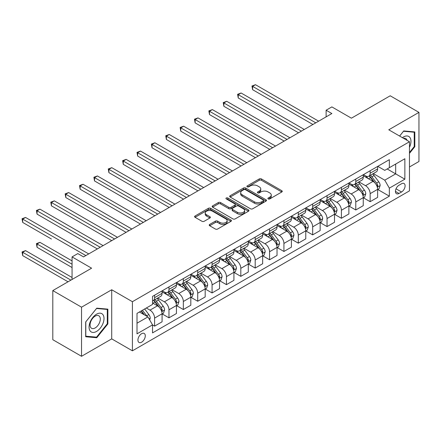 <?xml version="1.0" encoding="UTF-8"?>
<svg xmlns="http://www.w3.org/2000/svg" width="441" height="441" viewBox="0 0 441 441"><rect width="100%" height="100%" fill="white"/><g stroke="black" fill="none" stroke-linecap="round" stroke-linejoin="round"><path stroke-width="0.66" d="M268.211 198.913A1.119 0.645 0 0 0 269.793 198.913L281.782 191.995A1.593 0.921 0 0 0 282.251 191.339A1.593 0.921 0 0 0 281.782 190.688L261.469 178.963A1.593 0.921 0 0 0 259.214 178.963L247.225 185.887A1.119 0.645 0 0 0 246.894 186.339A1.119 0.645 0 0 0 247.225 186.797A1.119 0.645 0 0 0 248.801 186.797L250.356 185.904A5.105 2.949 0 0 1 257.577 185.904L259.269 186.879A5.105 2.949 0 0 1 260.763 188.963A5.105 2.949 0 0 1 259.269 191.047L257.72 191.945A1.119 0.645 0 0 0 257.39 192.403A1.119 0.645 0 0 0 257.72 192.855A1.119 0.645 0 0 0 259.297 192.855L260.851 191.962A5.105 2.949 0 0 1 268.073 191.962L269.765 192.938A5.105 2.949 0 0 1 271.259 195.021A5.105 2.949 0 0 1 269.765 197.105L268.211 198.003A1.119 0.645 0 0 0 267.885 198.461A1.119 0.645 0 0 0 268.211 198.913L268.211 198.003M141.611 342.194A5.204 3.004 120 0 0 145.006 337.608A5.204 3.004 120 0 0 144.213 333.44A5.204 3.004 120 0 0 141.611 333.699A5.204 3.004 120 0 0 138.209 338.28A5.204 3.004 120 0 0 139.009 342.453A5.204 3.004 120 0 0 141.611 342.194M209.673 224.436A1.593 0.921 0 0 0 209.21 225.086A1.593 0.921 0 0 0 209.673 225.742L215.373 229.028A1.593 0.921 0 0 0 217.634 229.028L230.946 221.343A1.593 0.921 0 0 0 231.415 220.693A1.593 0.921 0 0 0 230.946 220.037L210.633 208.312A1.593 0.921 0 0 0 208.378 208.312L195.065 216.002A1.593 0.921 0 0 0 194.597 216.652A1.593 0.921 0 0 0 195.065 217.303L201.945 221.277A1.593 0.921 0 0 0 204.205 221.277L209.899 217.986A1.593 0.921 0 0 0 210.368 217.336A1.593 0.921 0 0 0 209.899 216.685L206.487 214.712A4.267 2.464 0 0 1 205.236 212.97A4.267 2.464 0 0 1 207.871 210.693A4.267 2.464 0 0 1 212.523 211.228L225.897 218.945A4.267 2.464 0 0 1 227.148 220.693A4.267 2.464 0 0 1 224.513 222.97A4.267 2.464 0 0 1 219.861 222.435L217.634 221.145A1.593 0.921 0 0 0 215.373 221.145L209.673 224.436L209.673 225.742M409.469 166.974L418.95 161.494L418.95 112.378L390.208 95.785L351.411 118.188L331.869 106.904L326.12 110.222L331.869 113.541L83.553 256.905L77.803 253.586L72.059 256.905L72.059 279.473M81.541 307.179L81.541 356.295L111.716 338.875L111.716 289.759L81.541 307.179L52.804 290.586L91.601 268.189L72.059 256.905M111.716 289.759L132.41 301.705L409.469 141.748L409.469 190.865L132.41 350.821L132.41 301.705M418.95 112.378L388.775 129.803L409.469 141.748M250.466 208.769A1.593 0.921 0 0 0 252.726 208.769L266.039 201.079A1.593 0.921 0 0 0 266.507 200.429A1.593 0.921 0 0 0 266.039 199.779L245.731 188.053A1.593 0.921 0 0 0 243.471 188.053L230.158 195.738A1.593 0.921 0 0 0 229.689 196.388A1.593 0.921 0 0 0 230.158 197.044L250.466 208.769M226.707 199.156A1.119 0.645 0 0 1 227.843 199.315L227.843 197.987L248.492 209.91A1.593 0.921 0 0 1 248.961 210.561A1.593 0.921 0 0 1 248.492 211.211L235.18 218.901A1.593 0.921 0 0 1 232.92 218.901L212.612 207.171L212.612 205.87A1.593 0.921 0 0 0 212.143 206.52A1.593 0.921 0 0 0 212.612 207.171M212.612 205.87L218.306 202.579A1.593 0.921 0 0 1 220.566 202.579L228.802 207.336A1.593 0.921 0 0 0 231.056 207.336L234.838 205.153A1.593 0.921 0 0 0 235.307 204.503A1.593 0.921 0 0 0 234.838 203.852L226.266 198.897A1.119 0.645 0 0 1 225.935 198.444A1.119 0.645 0 0 1 226.624 197.849A1.119 0.645 0 0 1 227.843 197.987M81.541 356.295L52.804 339.702L52.804 290.586M401.536 183.765L399.006 185.226A5.038 2.911 120 0 0 395.709 189.663A5.038 2.911 120 0 0 396.487 193.704A5.038 2.911 120 0 0 399.006 193.456L401.536 191.995A5.038 2.911 120 0 0 404.827 187.552A5.038 2.911 120 0 0 404.055 183.511A5.038 2.911 120 0 0 401.536 183.765M377.794 166.34L384.75 170.358L389.348 167.701L389.348 159.67L152.531 296.396L152.531 304.428L137.008 313.386L137.008 333.831L152.531 324.868L152.531 332.9L389.348 196.173L389.348 188.142L384.75 180.182L373.318 173.578M389.348 167.701L404.866 158.743L404.866 179.184L389.348 188.142M111.716 338.875L132.41 350.821M326.12 110.222L326.12 116.859M387.165 168.964L395.671 173.875L395.671 164.052L404.866 158.743M384.75 180.182L395.671 173.875L404.866 179.184M137.008 323.209L147.933 316.903L139.422 311.991M152.531 324.934L154.598 326.131L154.598 318.099A6.505 3.754 -120 0 0 150.001 310.133L146.324 308.011M154.598 326.131L162.073 321.814L162.073 313.788A6.505 3.754 -120 0 0 157.476 305.822L152.531 302.967M162.244 313.953L168.969 317.834L168.969 309.803A6.505 3.754 -120 0 0 164.372 301.837L157.768 298.028M168.969 317.834L176.444 313.518L176.444 305.492A6.505 3.754 -120 0 0 171.841 297.526L162.073 291.881M176.615 305.657L183.34 309.538L183.34 301.506A6.505 3.754 -120 0 0 178.743 293.541L172.139 289.731M183.34 309.538L190.81 305.222L190.81 297.19A6.505 3.754 -120 0 0 186.212 289.23L176.444 283.585M190.986 297.361L197.711 301.242L197.711 293.21A6.505 3.754 -120 0 0 193.108 285.244L186.51 281.435M197.711 301.242L205.181 296.925L205.181 288.894A6.505 3.754 -120 0 0 200.583 280.934L190.81 275.289M205.352 289.064L212.077 292.945L212.077 284.914A6.505 3.754 -120 0 0 207.479 276.948L200.881 273.139M212.077 292.945L219.552 288.629L219.552 280.597A6.505 3.754 -120 0 0 214.954 272.637L205.181 266.992M219.723 280.768L226.448 284.649L226.448 276.617A6.505 3.754 -120 0 0 221.851 268.652L215.247 264.843M226.448 284.649L233.923 280.333L233.923 272.301A6.505 3.754 -120 0 0 229.326 264.341L219.552 258.696M234.094 272.472L240.819 276.353L240.819 268.321A6.505 3.754 -120 0 0 236.222 260.355L229.618 256.546M240.819 276.353L248.294 272.036L248.294 264.005A6.505 3.754 -120 0 0 243.691 256.045L233.923 250.4M248.465 264.17L255.19 268.056L255.19 260.025A6.505 3.754 -120 0 0 250.593 252.059L243.989 248.25M255.19 268.056L262.66 263.74L262.66 255.708A6.505 3.754 -120 0 0 258.062 247.748L248.294 242.103M262.836 255.874L269.561 259.76L269.561 251.728A6.505 3.754 -120 0 0 264.958 243.763L258.36 239.954M269.561 259.76L277.031 255.444L277.031 247.412A6.505 3.754 -120 0 0 272.433 239.446L262.66 233.807M277.202 247.577L283.927 251.464L283.927 243.432A6.505 3.754 -120 0 0 279.329 235.466L272.731 231.657M283.927 251.464L291.402 247.147L291.402 239.116A6.505 3.754 -120 0 0 286.804 231.15L277.031 225.511M291.573 239.281L298.298 243.167L298.298 235.136A6.505 3.754 -120 0 0 293.7 227.17L287.097 223.361M298.298 243.167L305.773 238.851L305.773 230.819A6.505 3.754 -120 0 0 301.175 222.854L291.402 217.215M305.944 230.985L312.669 234.871L312.669 226.839A6.505 3.754 -120 0 0 308.072 218.874L301.468 215.065M312.669 234.871L320.144 230.555L320.144 222.523A6.505 3.754 -120 0 0 315.541 214.558L305.773 208.918M320.315 222.688L327.04 226.575L327.04 218.543A6.505 3.754 -120 0 0 322.443 210.578L315.839 206.763M327.04 226.575L334.51 222.258L334.51 214.227A6.505 3.754 -120 0 0 329.912 206.261L320.144 200.622M334.686 214.392L341.411 218.278L341.411 210.247A6.505 3.754 -120 0 0 336.808 202.281L330.21 198.467M341.411 218.278L348.881 213.962L348.881 205.93A6.505 3.754 -120 0 0 344.283 197.965L334.51 192.326M349.052 206.096L355.777 209.982L355.777 201.95A6.505 3.754 -120 0 0 351.179 193.985L344.581 190.17M355.777 209.982L363.252 205.666L363.252 197.634A6.505 3.754 -120 0 0 358.654 189.669L348.881 184.029M363.423 197.8L370.148 201.686L370.148 193.654A6.505 3.754 -120 0 0 365.55 185.689L358.946 181.874M370.148 201.686L377.623 197.37L377.623 189.338A6.505 3.754 -120 0 0 373.025 181.372L363.252 175.733M363.423 174.636L365.55 175.865A6.505 3.754 -120 0 0 368.803 176.185A6.505 3.754 -120 0 0 370.148 173.208L370.148 170.755M349.052 182.932L351.179 184.162A6.505 3.754 -120 0 0 354.432 184.481A6.505 3.754 -120 0 0 355.777 181.505L355.777 179.052M334.686 191.229L336.808 192.458A6.505 3.754 -120 0 0 340.061 192.778A6.505 3.754 -120 0 0 341.411 189.801L341.411 187.348M320.315 199.525L322.443 200.754A6.505 3.754 -120 0 0 325.695 201.074A6.505 3.754 -120 0 0 327.04 198.097L327.04 195.644M305.944 207.821L308.072 209.051A6.505 3.754 -120 0 0 311.324 209.37A6.505 3.754 -120 0 0 312.669 206.394L312.669 203.94M291.573 216.118L293.7 217.347A6.505 3.754 -120 0 0 296.953 217.667A6.505 3.754 -120 0 0 298.298 214.69L298.298 212.237M277.202 224.414L279.329 225.643A6.505 3.754 -120 0 0 282.582 225.968A6.505 3.754 -120 0 0 283.927 222.986L283.927 220.533M262.836 232.71L264.958 233.939A6.505 3.754 -120 0 0 268.211 234.265A6.505 3.754 -120 0 0 269.561 231.282L269.561 228.829M248.465 241.006L250.593 242.236A6.505 3.754 -120 0 0 253.845 242.561A6.505 3.754 -120 0 0 255.19 239.584L255.19 237.126M234.094 249.303L236.222 250.532A6.505 3.754 -120 0 0 239.474 250.857A6.505 3.754 -120 0 0 240.819 247.881L240.819 245.422M219.723 257.599L221.851 258.828A6.505 3.754 -120 0 0 225.103 259.154A6.505 3.754 -120 0 0 226.448 256.177L226.448 253.718M205.352 265.895L207.479 267.125A6.505 3.754 -120 0 0 210.732 267.45A6.505 3.754 -120 0 0 212.077 264.473L212.077 262.015M190.986 274.192L193.108 275.421A6.505 3.754 -120 0 0 196.361 275.746A6.505 3.754 -120 0 0 197.711 272.77L197.711 270.311M176.615 282.494L178.743 283.717A6.505 3.754 -120 0 0 181.99 284.043A6.505 3.754 -120 0 0 183.34 281.066L183.34 278.607M162.244 290.79L164.372 292.014A6.505 3.754 -120 0 0 167.624 292.339A6.505 3.754 -120 0 0 168.969 289.362L168.969 286.904M377.794 189.503L389.348 196.173M368.803 176.185L376.272 171.874A6.505 3.754 -120 0 0 377.623 168.897L377.623 166.439M354.432 184.481L361.907 180.171A6.505 3.754 -120 0 0 363.252 177.194L363.252 174.735M340.061 192.778L347.536 188.467A6.505 3.754 -120 0 0 348.881 185.49L348.881 183.032M325.695 201.074L333.164 196.763A6.505 3.754 -120 0 0 334.51 193.786L334.51 191.328M311.324 209.37L318.793 205.059A6.505 3.754 -120 0 0 320.144 202.083L320.144 199.624M296.953 217.667L304.422 213.356A6.505 3.754 -120 0 0 305.773 210.379L305.773 207.92M282.582 225.968L290.057 221.652A6.505 3.754 -120 0 0 291.402 218.675L291.402 216.217M268.211 234.265L275.686 229.948A6.505 3.754 -120 0 0 277.031 226.972L277.031 224.513M253.845 242.561L261.315 238.245A6.505 3.754 -120 0 0 262.66 235.268L262.66 232.809M239.474 250.857L246.943 246.541A6.505 3.754 -120 0 0 248.294 243.564L248.294 241.106M225.103 259.154L232.572 254.837A6.505 3.754 -120 0 0 233.923 251.861L233.923 249.402M210.732 267.45L218.207 263.134A6.505 3.754 -120 0 0 219.552 260.157L219.552 257.698M196.361 275.746L203.836 271.43A6.505 3.754 -120 0 0 205.181 268.453L205.181 266M181.99 284.043L189.465 279.726A6.505 3.754 -120 0 0 190.81 276.75L190.81 274.296M167.624 292.339L175.094 288.023A6.505 3.754 -120 0 0 176.444 285.046L176.444 282.593M152.531 300.894A6.505 3.754 -120 0 0 153.253 300.635L160.722 296.319A6.505 3.754 -120 0 0 162.073 293.342L162.073 290.889M153.253 300.635A6.505 3.754 -120 0 0 154.598 297.658L154.598 295.2M147.933 316.903L152.531 324.868M409.469 153.374L414.81 146.721L414.81 131.931L403.719 130.938L399.607 136.054M85.681 336.748L96.772 337.734L107.869 323.937L107.869 309.147L96.772 308.154L85.681 321.952L85.681 336.748M414.237 146.39L414.81 146.721M107.295 323.606L107.869 323.937M95.603 337.062L96.772 337.734M268.657 199.073L269.765 198.433A5.105 2.949 0 0 0 271.259 196.35L271.259 195.021M260.763 188.963L260.763 190.292A5.105 2.949 0 0 1 259.269 192.375L258.167 193.015M281.782 190.688L281.782 191.995L261.469 180.292A1.593 0.921 0 0 0 259.214 180.292L247.671 186.956M266.017 201.096L245.731 189.376A1.593 0.921 0 0 0 243.471 189.376L230.18 197.055M263.216 200.887A1.119 0.645 0 0 0 263.547 200.429A1.119 0.645 0 0 0 263.216 199.971L245.389 189.68A1.119 0.645 0 0 0 243.812 189.68L242.175 190.622A5.105 2.949 0 0 0 240.676 192.711A5.105 2.949 0 0 0 242.175 194.795L254.363 201.829A5.105 2.949 0 0 0 261.585 201.829L263.216 200.887L263.216 202.215A1.119 0.645 0 0 0 263.547 201.757L263.547 200.429M240.676 192.711L240.676 194.034A5.105 2.949 0 0 0 242.175 196.124L242.175 194.795M263.216 202.215L261.585 203.158A5.105 2.949 0 0 1 254.363 203.158L242.175 196.124M212.628 207.187L218.306 203.907L218.306 202.579M235.307 204.503L235.307 205.831A1.593 0.921 0 0 1 234.838 206.482L231.056 208.665A1.593 0.921 0 0 1 228.802 208.665L220.566 203.907A1.593 0.921 0 0 0 218.306 203.907M227.843 199.315L248.47 211.222M237.352 212.27A4.267 2.464 0 0 0 242.004 212.805A4.267 2.464 0 0 0 244.639 210.528A4.267 2.464 0 0 0 243.388 208.786L238.675 206.063A1.593 0.921 0 0 0 236.42 206.063L232.639 208.246A1.593 0.921 0 0 0 232.17 208.896A1.593 0.921 0 0 0 232.639 209.552L237.352 212.27L237.352 213.598A4.267 2.464 0 0 0 242.004 214.133A4.267 2.464 0 0 0 244.639 211.856L244.639 210.528M232.17 208.896L232.17 210.225A1.593 0.921 0 0 0 232.639 210.875L232.639 209.552M237.352 213.598L232.639 210.875M227.148 220.693L227.148 222.016A4.267 2.464 0 0 1 224.513 224.293A4.267 2.464 0 0 1 219.861 223.763L217.634 222.473A1.593 0.921 0 0 0 215.373 222.473L209.695 225.753M205.236 212.97L205.236 214.298A4.267 2.464 0 0 0 206.487 216.04L206.487 214.712M209.899 216.685L209.899 217.986L206.487 216.04M230.924 221.354L210.633 209.64A1.593 0.921 0 0 0 208.378 209.64L195.082 217.314M377.623 189.602L379.001 188.809L380.153 185.49A4.311 2.486 -120 0 0 378.775 181.819L374.078 175.551A12.436 7.183 -120 0 0 372.722 173.925M368.048 178.5A12.436 7.183 -120 0 0 365.501 175.838M377.231 186.967L377.827 185.672A4.311 2.486 -120 0 0 376.592 183.081L371.895 176.813A12.436 7.183 -120 0 0 370.539 175.187M369.382 175.854A10.325 5.959 60 0 1 371.074 177.778L375.048 183.087M252.605 122.868L284.158 141.087L223.863 106.275L223.863 102.957L226.735 101.298L289.908 137.768M369.156 175.981A12.436 7.183 60 0 1 370.517 177.607L373.637 181.775M315.773 122.835L252.605 86.364L255.477 84.705L318.645 121.176M312.901 124.494L252.605 89.683L252.605 86.364L251.971 85.995L255.477 84.705M252.605 89.683L251.971 85.995M363.252 197.899L364.63 197.105L365.782 193.786A4.311 2.486 -120 0 0 364.404 190.115L359.707 183.847A12.436 7.183 -120 0 0 358.351 182.221M353.682 186.797A12.436 7.183 -120 0 0 351.135 184.134M362.86 195.264L363.456 193.968A4.311 2.486 -120 0 0 362.221 191.377L357.524 185.11A12.436 7.183 -120 0 0 356.168 183.484M355.011 184.151A10.325 5.959 60 0 1 356.703 186.074L360.677 191.383M238.234 131.164L269.787 149.383L209.492 114.572L209.492 111.253L212.369 109.594L275.537 146.065M354.79 184.277A12.436 7.183 60 0 1 356.146 185.904L359.266 190.071M348.881 206.195L350.259 205.401L351.411 202.083A4.311 2.486 -120 0 0 350.038 198.411L345.336 192.144A12.436 7.183 -120 0 0 343.98 190.518M339.311 195.093A12.436 7.183 -120 0 0 336.764 192.43M348.489 203.56L349.085 202.265A4.311 2.486 -120 0 0 347.85 199.674L343.153 193.406A12.436 7.183 -120 0 0 341.797 191.78M340.639 192.447A10.325 5.959 60 0 1 342.332 194.371L346.312 199.679M223.863 139.461L255.416 157.68L195.12 122.868L195.12 119.55L197.998 117.89L261.166 154.361M340.419 192.574A12.436 7.183 60 0 1 341.775 194.2L344.895 198.367M334.51 214.491L335.893 213.698L337.04 210.379A4.311 2.486 -120 0 0 335.667 206.708L330.971 200.44A12.436 7.183 -120 0 0 329.609 198.814M324.94 203.389A12.436 7.183 -120 0 0 322.393 200.727M334.118 211.856L334.713 210.561A4.311 2.486 -120 0 0 333.479 207.97L328.782 201.702A12.436 7.183 -120 0 0 327.426 200.076M326.268 200.743A10.325 5.959 60 0 1 327.966 202.673L331.941 207.976M209.492 147.757L241.051 165.976L180.755 131.164L180.755 127.846L183.627 126.187L246.795 162.657M326.048 200.87A12.436 7.183 60 0 1 327.404 202.496L330.53 206.664M301.401 131.131L238.234 94.661L241.106 93.001L304.279 129.472M298.529 132.791L238.234 97.979L238.234 94.661L237.6 94.291L241.106 93.001M238.234 97.979L237.6 94.291M287.036 139.428L223.229 102.593L226.735 101.298M223.863 106.275L223.229 102.593M272.665 147.724L208.858 110.889L212.369 109.594M209.492 114.572L208.858 110.889M320.144 222.788L321.522 221.994L322.669 218.675A4.311 2.486 -120 0 0 321.296 215.004L316.599 208.736A12.436 7.183 -120 0 0 315.243 207.11M310.569 211.686A12.436 7.183 -120 0 0 308.022 209.023M319.747 220.153L320.342 218.857A4.311 2.486 -120 0 0 319.113 216.266L314.416 209.999A12.436 7.183 -120 0 0 313.055 208.373M311.897 209.04A10.325 5.959 60 0 1 313.595 210.969L317.57 216.272M195.12 156.053L226.68 174.272L166.384 139.461L166.384 136.142L169.256 134.483L232.429 170.954M311.677 209.166A12.436 7.183 60 0 1 313.033 210.792L316.158 214.96M258.294 156.02L194.492 119.186L197.998 117.89M195.12 122.868L194.492 119.186M409.469 147.327A10.567 6.102 120 0 0 409.959 137.548A10.567 6.102 120 0 0 402.418 137.68M407.049 140.354A7.232 4.178 120 0 0 406.558 139.301A7.232 4.178 120 0 0 405.742 138.551A7.232 4.178 120 0 0 403.532 138.325M403.465 131.253L414.237 132.228L414.237 146.561L409.469 152.492M413.526 131.815L414.237 132.228M399.629 136.071L403.487 131.269M96.546 314.185A10.567 6.102 120 0 0 89.071 327.128A10.567 6.102 120 0 0 96.546 331.439A10.567 6.102 120 0 0 104.015 318.496A10.567 6.102 120 0 0 96.546 314.185M95.184 316.12A7.232 4.178 120 0 0 90.455 322.492A7.232 4.178 120 0 0 91.568 328.291A7.232 4.178 120 0 0 95.184 327.933A7.232 4.178 120 0 0 99.909 321.561A7.232 4.178 120 0 0 98.801 315.762A7.232 4.178 120 0 0 95.184 316.12M107.295 323.771L96.546 337.145L85.797 336.185L85.797 321.853L96.546 308.48L107.295 309.439L107.295 323.771M106.579 309.031L107.295 309.439M305.773 231.084L307.151 230.29L308.298 226.972A4.311 2.486 -120 0 0 306.925 223.3L302.228 217.033A12.436 7.183 -120 0 0 300.872 215.406M296.198 219.987A12.436 7.183 -120 0 0 293.651 217.319M305.381 228.449L305.977 227.154A4.311 2.486 -120 0 0 304.742 224.563L300.045 218.295A12.436 7.183 -120 0 0 298.689 216.669M297.532 217.336A10.325 5.959 60 0 1 299.224 219.265L303.199 224.568M180.755 164.35L212.308 182.568L152.013 147.757L152.013 144.439L154.885 142.779L218.058 179.25M297.306 217.463A12.436 7.183 60 0 1 298.662 219.089L301.787 223.256M291.402 239.38L292.78 238.587L293.932 235.268A4.311 2.486 -120 0 0 292.554 231.597L287.857 225.329A12.436 7.183 -120 0 0 286.501 223.703M281.832 228.284A12.436 7.183 -120 0 0 279.285 225.616M291.01 236.745L291.606 235.45A4.311 2.486 -120 0 0 290.371 232.859L285.674 226.591A12.436 7.183 -120 0 0 284.318 224.965M283.161 225.632A10.325 5.959 60 0 1 284.853 227.562L288.827 232.865M166.384 172.646L197.937 190.865L137.642 156.053L137.642 152.735L140.519 151.076L203.687 187.546M282.94 225.759A12.436 7.183 60 0 1 284.296 227.385L287.416 231.553M277.031 247.677L278.409 246.883L279.561 243.564A4.311 2.486 -120 0 0 278.183 239.893L273.486 233.625A12.436 7.183 -120 0 0 272.13 231.999M267.461 236.58A12.436 7.183 -120 0 0 264.914 233.912M276.639 245.042L277.235 243.746A4.311 2.486 -120 0 0 276 241.155L271.303 234.888A12.436 7.183 -120 0 0 269.947 233.261M268.79 233.928A10.325 5.959 60 0 1 270.482 235.858L274.462 241.161M152.013 180.942L183.566 199.161L123.271 164.35L123.271 161.031L126.148 159.372L189.316 195.843M268.569 234.055A12.436 7.183 60 0 1 269.925 235.681L273.045 239.849M262.66 255.978L264.043 255.179L265.19 251.861A4.311 2.486 -120 0 0 263.817 248.189L259.121 241.922A12.436 7.183 -120 0 0 257.759 240.295M253.09 244.876A12.436 7.183 -120 0 0 250.543 242.208M262.268 253.338L262.864 252.043A4.311 2.486 -120 0 0 261.629 249.452L256.932 243.184A12.436 7.183 -120 0 0 255.576 241.558M254.418 242.225A10.325 5.959 60 0 1 256.116 244.154L260.091 249.457M137.642 189.239L169.201 207.457L108.905 172.646L108.905 169.327L111.777 167.668L174.945 204.139M254.198 242.352A12.436 7.183 60 0 1 255.554 243.978L258.68 248.145M248.294 264.275L249.672 263.475L250.819 260.157A4.311 2.486 -120 0 0 249.446 256.486L244.749 250.218A12.436 7.183 -120 0 0 243.393 248.592M238.719 253.173A12.436 7.183 -120 0 0 236.172 250.505M247.897 261.634L248.492 260.339A4.311 2.486 -120 0 0 247.263 257.748L242.567 251.48A12.436 7.183 -120 0 0 241.205 249.854M240.047 250.521A10.325 5.959 60 0 1 241.745 252.45L245.72 257.753M123.271 197.535L154.83 215.754L94.534 180.942L94.534 177.624L97.406 175.965L160.579 212.435M239.827 250.648A12.436 7.183 60 0 1 241.183 252.274L244.308 256.442M243.923 164.317L180.121 127.482L183.627 126.187M180.755 131.164L180.121 127.482M229.552 172.613L165.75 135.778L169.256 134.483M166.384 139.461L165.75 135.778M215.18 180.909L151.379 144.075L154.885 142.779M152.013 147.757L151.379 144.075M200.815 189.206L137.008 152.371L140.519 151.076M137.642 156.053L137.008 152.371M186.444 197.502L122.642 160.667L126.148 159.372M123.271 164.35L122.642 160.667M233.923 272.571L235.301 271.772L236.448 268.453A4.311 2.486 -120 0 0 235.075 264.787L230.378 258.514A12.436 7.183 -120 0 0 229.022 256.888M224.348 261.469A12.436 7.183 -120 0 0 221.801 258.801M233.532 269.931L234.127 268.635A4.311 2.486 -120 0 0 232.892 266.044L228.195 259.777A12.436 7.183 -120 0 0 226.839 258.15M225.682 258.817A10.325 5.959 60 0 1 227.374 260.747L231.349 266.05M108.905 205.831L140.459 224.05L80.163 189.239L80.163 185.92L83.035 184.261L146.208 220.732M225.456 258.944A12.436 7.183 60 0 1 226.812 260.57L229.937 264.738M172.073 205.798L108.271 168.964L111.777 167.668M108.905 172.646L108.271 168.964M219.552 280.867L220.93 280.068L222.082 276.75A4.311 2.486 -120 0 0 220.704 273.084L216.007 266.811A12.436 7.183 -120 0 0 214.651 265.184M209.982 269.765A12.436 7.183 -120 0 0 207.435 267.097M219.16 278.227L219.756 276.931A4.311 2.486 -120 0 0 218.521 274.341L213.824 268.073A12.436 7.183 -120 0 0 212.468 266.447M211.311 267.114A10.325 5.959 60 0 1 213.003 269.043L216.978 274.346M94.534 214.128L126.087 232.346L65.792 197.535L65.792 194.216L68.664 192.557L131.837 229.028M211.085 267.24A12.436 7.183 60 0 1 212.446 268.867L215.566 273.04M157.702 214.094L93.9 177.26L97.406 175.965M94.534 180.942L93.9 177.26M205.181 289.164L206.559 288.364L207.711 285.046A4.311 2.486 -120 0 0 206.333 281.38L201.636 275.107A12.436 7.183 -120 0 0 200.28 273.481M195.611 278.062A12.436 7.183 -120 0 0 193.064 275.393M204.789 286.523L205.385 285.228A4.311 2.486 -120 0 0 204.15 282.637L199.453 276.369A12.436 7.183 -120 0 0 198.097 274.743M196.94 275.41A10.325 5.959 60 0 1 198.632 277.339L202.606 282.642M80.163 222.424L111.716 240.643L51.421 205.831L51.421 202.513L54.298 200.853L117.466 237.324M196.719 275.542A12.436 7.183 60 0 1 198.075 277.163L201.195 281.336M143.331 222.391L79.529 185.556L83.035 184.261M80.163 189.239L79.529 185.556M190.81 297.46L192.193 296.661L193.34 293.342A4.311 2.486 -120 0 0 191.967 289.676L187.271 283.403A12.436 7.183 -120 0 0 185.909 281.777M181.24 286.358A12.436 7.183 -120 0 0 178.693 283.69M190.418 294.82L191.014 293.524A4.311 2.486 -120 0 0 189.779 290.933L185.082 284.666A12.436 7.183 -120 0 0 183.726 283.039M182.568 283.706A10.325 5.959 60 0 1 184.266 285.636L188.241 290.939M65.792 230.72L97.351 248.939L37.055 214.128L37.055 210.809L39.927 209.15L103.095 245.62M182.348 283.839A12.436 7.183 60 0 1 183.704 285.459L186.83 289.632M128.965 230.687L65.158 193.853L68.664 192.557M65.792 197.535L65.158 193.853M176.444 305.756L177.822 304.957L178.969 301.638A4.311 2.486 -120 0 0 177.596 297.973L172.9 291.699A12.436 7.183 -120 0 0 171.543 290.073M166.869 294.654A12.436 7.183 -120 0 0 164.322 291.986M176.047 303.116L176.643 301.82A4.311 2.486 -120 0 0 175.413 299.23L170.711 292.962A12.436 7.183 -120 0 0 169.355 291.336M168.197 292.003A10.325 5.959 60 0 1 169.895 293.932L173.87 299.235M51.421 239.016L22.684 222.424L22.684 219.105L25.556 217.446L88.729 253.917M167.977 292.135A12.436 7.183 60 0 1 169.333 293.756L172.459 297.929M114.594 238.983L50.792 202.149L54.298 200.853M51.421 205.831L50.792 202.149M162.073 314.053L163.451 313.253L164.598 309.935A4.311 2.486 -120 0 0 163.225 306.269L158.528 299.996A12.436 7.183 -120 0 0 157.172 298.37M161.682 311.412L162.277 310.117A4.311 2.486 -120 0 0 161.042 307.526L156.346 301.258A12.436 7.183 -120 0 0 154.989 299.632M153.832 300.299A10.325 5.959 60 0 1 155.524 302.228L159.499 307.531M72.059 260.885L39.927 242.335L37.055 243.994L37.055 247.313L72.059 267.527M153.606 300.431A12.436 7.183 60 0 1 154.962 302.052L158.087 306.225M37.055 247.313L36.421 243.63L72.059 264.209M36.421 243.63L39.927 242.335M100.223 247.28L36.421 210.445L39.927 209.15M37.055 214.128L36.421 210.445M149.653 319.89L150.232 318.231A4.311 2.486 -120 0 0 148.854 314.565L144.665 308.97M72.059 277.483L25.556 250.631L22.684 252.291L22.684 255.609L68.035 281.793M147.062 316.401A4.311 2.486 -120 0 0 146.671 315.822L142.482 310.227M141.401 310.85L144.411 314.874M141.098 311.026L143.656 314.433M22.684 255.609L22.05 251.927L70.907 280.134M22.05 251.927L25.556 250.631M85.852 255.576L22.05 218.742L25.556 217.446M22.684 222.424L22.05 218.742M150.001 310.133L157.476 305.822M164.372 301.837L171.841 297.526M178.743 293.541L186.212 289.23M193.108 285.244L200.583 280.934M207.479 276.948L214.954 272.637M221.851 268.652L229.326 264.341M236.222 260.355L243.691 256.045M250.593 252.059L258.062 247.748M264.958 243.763L272.433 239.446M279.329 235.466L286.804 231.15M293.7 227.17L301.175 222.854M308.072 218.874L315.541 214.558M322.443 210.578L329.912 206.261M336.808 202.281L344.283 197.965M351.179 193.985L358.654 189.669M365.55 185.689L373.025 181.372M370.148 173.208L377.623 168.897M370.148 193.654L377.623 189.338M355.777 201.95L363.252 197.634M355.777 181.505L363.252 177.194M341.411 210.247L348.881 205.93M341.411 189.801L348.881 185.49M327.04 218.543L334.51 214.227M327.04 198.097L334.51 193.786M312.669 226.839L320.144 222.523M312.669 206.394L320.144 202.083M298.298 235.136L305.773 230.819M298.298 214.69L305.773 210.379M283.927 243.432L291.402 239.116M283.927 222.986L291.402 218.675M269.561 251.728L277.031 247.412M269.561 231.282L277.031 226.972M255.19 260.025L262.66 255.708M255.19 239.584L262.66 235.268M240.819 268.321L248.294 264.005M240.819 247.881L248.294 243.564M226.448 276.617L233.923 272.301M226.448 256.177L233.923 251.861M212.077 284.914L219.552 280.597M212.077 264.473L219.552 260.157M197.711 293.21L205.181 288.894M197.711 272.77L205.181 268.453M183.34 301.506L190.81 297.19M183.34 281.066L190.81 276.75M168.969 309.803L176.444 305.492M168.969 289.362L176.444 285.046M154.598 318.099L162.073 313.788M154.598 297.658L162.073 293.342M396.024 188.809L401.536 191.995M395.439 191.394L399.006 193.456M269.765 198.433L269.765 197.105M257.72 192.855L257.72 191.945M259.269 192.375L259.269 191.047M247.225 186.797L247.225 185.887M259.214 180.292L259.214 178.963M261.469 180.292L261.469 178.963M230.158 197.044L230.158 195.738M243.471 189.376L243.471 188.053M245.731 189.376L245.731 188.053M266.039 201.079L266.039 199.779M254.363 203.158L254.363 201.829M261.585 203.158L261.585 201.829M220.566 203.907L220.566 202.579M228.802 208.665L228.802 207.336M231.056 208.665L231.056 207.336M234.838 206.482L234.838 205.153M248.492 211.211L248.492 209.91M215.373 222.473L215.373 221.145M217.634 222.473L217.634 221.145M219.861 223.763L219.861 222.435M195.065 217.303L195.065 216.002M208.378 209.64L208.378 208.312M210.633 209.64L210.633 208.312M230.946 221.343L230.946 220.037M377.298 187.199L380.12 185.573M371.895 176.813L374.078 175.551M368.505 178.765L370.517 177.607M376.592 183.081L378.775 181.819M376.25 184.762L377.827 185.672M362.932 195.495L365.754 193.869M357.524 185.11L359.707 183.847M354.14 187.061L356.146 185.904M362.221 191.377L364.404 190.115M361.879 193.059L363.456 193.968M348.561 203.792L351.383 202.165M343.153 193.406L345.336 192.144M339.768 195.357L341.775 194.2M347.85 199.674L350.038 198.411M347.508 201.355L349.085 202.265M334.19 212.093L337.012 210.462M328.782 201.702L330.971 200.44M325.397 203.654L327.404 202.496M333.479 207.97L335.667 206.708M333.142 209.651L334.713 210.561M319.819 220.39L322.641 218.758M314.416 209.999L316.599 208.736M311.026 211.95L313.033 210.792M319.113 216.266L321.296 215.004M318.771 217.948L320.342 218.857M305.448 228.686L308.27 227.054M300.045 218.295L302.228 217.033M296.655 220.246L298.662 219.089M304.742 224.563L306.925 223.3M304.4 226.244L305.977 227.154M291.082 236.982L293.904 235.351M285.674 226.591L287.857 225.329M282.29 228.543L284.296 227.385M290.371 232.859L292.554 231.597M290.029 234.54L291.606 235.45M276.711 245.279L279.533 243.647M271.303 234.888L273.486 233.625M267.919 236.839L269.925 235.681M276 241.155L278.183 239.893M275.658 242.837L277.235 243.746M262.34 253.575L265.162 251.943M256.932 243.184L259.121 241.922M253.547 245.135L255.554 243.978M261.629 249.452L263.817 248.189M261.293 251.133L262.864 252.043M247.969 261.871L250.791 260.24M242.567 251.48L244.749 250.218M239.176 253.437L241.183 252.274M247.263 257.748L249.446 256.486M246.921 259.429L248.492 260.339M233.598 270.168L236.42 268.536M228.195 259.777L230.378 258.514M224.805 261.733L226.812 260.57M232.892 266.044L235.075 264.787M232.55 267.726L234.127 268.635M219.232 278.464L222.055 276.832M213.824 268.073L216.007 266.811M210.434 270.03L212.446 268.867M218.521 274.341L220.704 273.084M218.179 276.022L219.756 276.931M204.861 286.76L207.683 285.129M199.453 276.369L201.636 275.107M196.069 278.326L198.075 277.163M204.15 282.637L206.333 281.38M203.808 284.318L205.385 285.228M190.49 295.057L193.312 293.425M185.082 284.666L187.271 283.403M181.698 286.622L183.704 285.459M189.779 290.933L191.967 289.676M189.437 292.62L191.014 293.524M176.119 303.353L178.941 301.721M170.711 292.962L172.9 291.699M167.326 294.919L169.333 293.756M175.413 299.23L177.596 297.973M175.071 300.916L176.643 301.82M161.748 311.649L164.57 310.017M156.346 301.258L158.528 299.996M152.955 303.215L154.962 302.052M161.042 307.526L163.225 306.269M160.7 309.213L162.277 310.117M149.108 318.948L150.205 318.314M146.671 315.822L148.854 314.565"/></g></svg>
